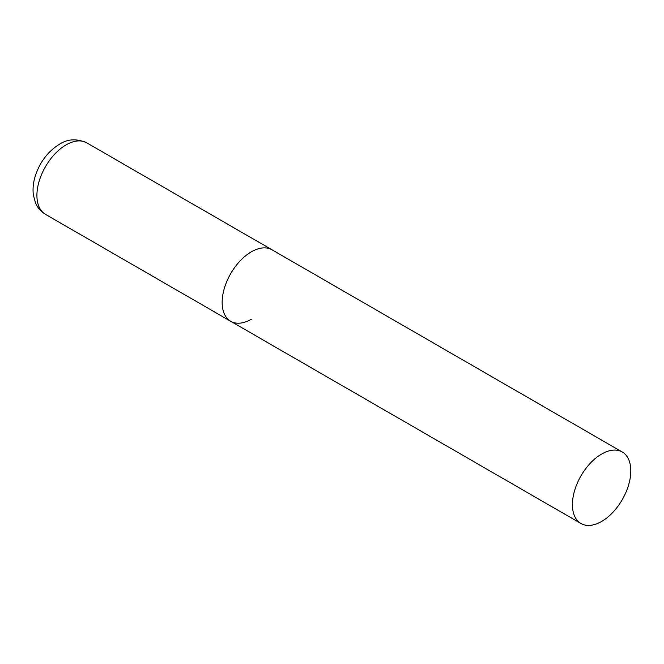 <?xml version="1.0" encoding="UTF-8"?>
<svg xmlns="http://www.w3.org/2000/svg" width="664" height="664" viewBox="0 0 664 664"><rect width="100%" height="100%" fill="white"/><g stroke="black" fill="none" stroke-linecap="round" stroke-linejoin="round"><path stroke-width="1" d="M251.349 319.243A41.276 23.829 -60 0 1 230.707 321.285A41.276 23.829 -60 0 1 224.382 288.209A41.276 23.829 -60 0 1 251.349 251.83A41.276 23.829 -60 0 1 271.991 249.788A41.276 23.829 120 0 0 240.177 260.844A41.276 23.829 120 0 0 222.158 302.386A41.276 23.829 120 0 0 230.707 321.285L45.459 214.331A41.276 23.829 -60 0 1 39.134 181.255A41.276 23.829 -60 0 1 66.101 144.876A41.276 23.829 -60 0 1 86.735 142.835C76.792 138.427 67.711 138.892 59.494 144.221C47.899 151.475 39.807 162.149 35.217 176.242C33.241 182.633 32.619 188.833 33.341 194.826L35.524 202.927C37.624 207.832 40.936 211.633 45.459 214.331M630.8 470.909A41.276 23.829 120 0 0 622.251 452.01A41.276 23.829 120 0 0 590.445 463.074A41.276 23.829 120 0 0 572.426 504.615A41.276 23.829 120 0 0 580.975 523.506A41.276 23.829 120 0 0 612.781 512.45A41.276 23.829 120 0 0 630.8 470.909M622.251 452.01L86.735 142.835M230.707 321.285L580.975 523.506"/></g></svg>
